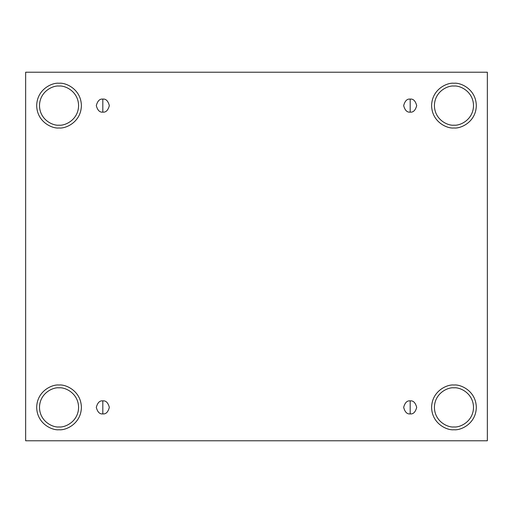 <?xml version="1.0" encoding="UTF-8"?>
<svg xmlns="http://www.w3.org/2000/svg" width="513" height="513" viewBox="0 0 513 513"><rect width="100%" height="100%" fill="white"/><g stroke="black" fill="none" stroke-linecap="round" stroke-linejoin="round"><path stroke-width="0.77" d="M102.818 400.871L102.818 413.908C105.902 414.28 108.07 412.106 109.34 407.386C108.07 402.673 105.902 400.499 102.818 400.871C105.902 400.499 108.07 402.673 109.34 407.386C108.07 412.106 105.902 414.28 102.818 413.908C99.734 414.28 97.56 412.106 96.297 407.386C97.56 402.673 99.734 400.499 102.818 400.871C99.734 400.499 97.56 402.673 96.297 407.386C97.56 412.106 99.734 414.28 102.818 413.908L102.818 400.871M410.182 400.871L410.182 413.908C413.266 414.28 415.44 412.106 416.703 407.386C415.44 402.673 413.266 400.499 410.182 400.871C413.266 400.499 415.44 402.673 416.703 407.386C415.44 412.106 413.266 414.28 410.182 413.908C407.098 414.28 404.93 412.106 403.66 407.386C404.93 402.673 407.098 400.499 410.182 400.871C407.098 400.499 404.93 402.673 403.66 407.386C404.93 412.106 407.098 414.28 410.182 413.908L410.182 400.871M410.182 99.092L410.182 112.129C413.266 112.501 415.44 110.327 416.703 105.614C415.44 100.894 413.266 98.72 410.182 99.092C413.266 98.72 415.44 100.894 416.703 105.614C415.44 110.327 413.266 112.501 410.182 112.129C407.098 112.501 404.93 110.327 403.66 105.614C404.93 100.894 407.098 98.72 410.182 99.092C407.098 98.72 404.93 100.894 403.66 105.614C404.93 110.327 407.098 112.501 410.182 112.129L410.182 99.092M102.818 99.092L102.818 112.129C105.902 112.501 108.07 110.327 109.34 105.614C108.07 100.894 105.902 98.72 102.818 99.092C105.902 98.72 108.07 100.894 109.34 105.614C108.07 110.327 105.902 112.501 102.818 112.129C99.734 112.501 97.56 110.327 96.297 105.614C97.56 100.894 99.734 98.72 102.818 99.092C99.734 98.72 97.56 100.894 96.297 105.614C97.56 110.327 99.734 112.501 102.818 112.129L102.818 99.092M453.96 426.951C459.68 427.733 473.249 421.866 473.518 407.386C473.249 392.913 459.68 387.046 453.96 387.828C459.68 387.046 473.249 392.913 473.518 407.386C473.249 421.866 459.68 427.733 453.96 426.951C448.24 427.733 434.665 421.866 434.402 407.386C434.665 392.913 448.24 387.046 453.96 387.828C448.24 387.046 434.665 392.913 434.402 407.386C434.665 421.866 448.24 427.733 453.96 426.951M453.96 429.74C460.494 430.638 476.006 423.937 476.314 407.386C476.006 390.842 460.494 384.134 453.96 385.032C460.494 384.134 476.006 390.842 476.314 407.386C476.006 423.937 460.494 430.638 453.96 429.74C447.419 430.638 431.908 423.937 431.606 407.386C431.908 390.842 447.419 384.134 453.96 385.032C447.419 384.134 431.908 390.842 431.606 407.386C431.908 423.937 447.419 430.638 453.96 429.74M59.04 426.951C64.76 427.733 78.335 421.866 78.598 407.386C78.335 392.913 64.76 387.046 59.04 387.828C64.76 387.046 78.335 392.913 78.598 407.386C78.335 421.866 64.76 427.733 59.04 426.951C53.32 427.733 39.751 421.866 39.482 407.386C39.751 392.913 53.32 387.046 59.04 387.828C53.32 387.046 39.751 392.913 39.482 407.386C39.751 421.866 53.32 427.733 59.04 426.951M59.04 429.74C65.581 430.638 81.092 423.937 81.394 407.386C81.092 390.842 65.581 384.134 59.04 385.032C65.581 384.134 81.092 390.842 81.394 407.386C81.092 423.937 65.581 430.638 59.04 429.74C52.506 430.638 36.994 423.937 36.686 407.386C36.994 390.842 52.506 384.134 59.04 385.032C52.506 384.134 36.994 390.842 36.686 407.386C36.994 423.937 52.506 430.638 59.04 429.74M59.04 125.172C64.76 125.954 78.335 120.087 78.598 105.614C78.335 91.134 64.76 85.267 59.04 86.049C64.76 85.267 78.335 91.134 78.598 105.614C78.335 120.087 64.76 125.954 59.04 125.172C53.32 125.954 39.751 120.087 39.482 105.614C39.751 91.134 53.32 85.267 59.04 86.049C53.32 85.267 39.751 91.134 39.482 105.614C39.751 120.087 53.32 125.954 59.04 125.172M59.04 127.968C65.581 128.866 81.092 122.158 81.394 105.614C81.092 89.063 65.581 82.362 59.04 83.26C65.581 82.362 81.092 89.063 81.394 105.614C81.092 122.158 65.581 128.866 59.04 127.968C52.506 128.866 36.994 122.158 36.686 105.614C36.994 89.063 52.506 82.362 59.04 83.26C52.506 82.362 36.994 89.063 36.686 105.614C36.994 122.158 52.506 128.866 59.04 127.968M453.96 125.172C459.68 125.954 473.249 120.087 473.518 105.614C473.249 91.134 459.68 85.267 453.96 86.049C459.68 85.267 473.249 91.134 473.518 105.614C473.249 120.087 459.68 125.954 453.96 125.172C448.24 125.954 434.665 120.087 434.402 105.614C434.665 91.134 448.24 85.267 453.96 86.049C448.24 85.267 434.665 91.134 434.402 105.614C434.665 120.087 448.24 125.954 453.96 125.172M453.96 127.968C460.494 128.866 476.006 122.158 476.314 105.614C476.006 89.063 460.494 82.362 453.96 83.26C460.494 82.362 476.006 89.063 476.314 105.614C476.006 122.158 460.494 128.866 453.96 127.968C447.419 128.866 431.908 122.158 431.606 105.614C431.908 89.063 447.419 82.362 453.96 83.26C447.419 82.362 431.908 89.063 431.606 105.614C431.908 122.158 447.419 128.866 453.96 127.968M25.65 72.218L487.35 72.218L487.35 440.782L25.65 440.782L25.65 72.218L25.65 440.782L487.35 440.782L487.35 72.218L25.65 72.218"/></g></svg>
